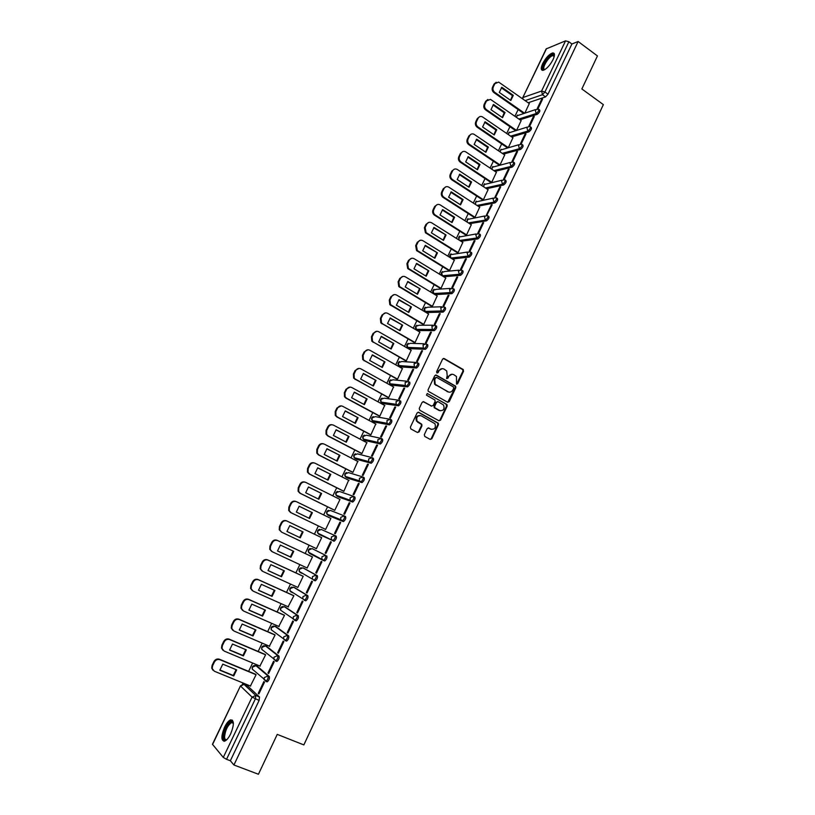 <?xml version="1.0" encoding="UTF-8"?>
<svg xmlns="http://www.w3.org/2000/svg" width="815" height="815" viewBox="0 0 815 815"><rect width="100%" height="100%" fill="white"/><g stroke="black" fill="none" stroke-linecap="round" stroke-linejoin="round"><path stroke-width="1.22" d="M456.543 384.16L457.663 383.743L463.552 371.222L463.063 369.44L444.206 358.559L442.586 359.13L436.606 371.752L436.962 373.005L438.093 372.598L438.867 370.957C440.161 368.777 441.893 368.156 444.053 369.093L446.722 370.947L447.211 375.725L446.549 378.394L447.924 378.191L448.688 376.561C449.972 374.38 451.693 373.759 453.833 374.696L456.461 376.499L456.543 384.16L462.94 371.171L462.767 369.664L443.411 358.437M436.983 373.015L438.867 370.957M446.803 378.608L448.688 376.561M266.485 681.493L267.279 681.819C269.082 680.199 269.745 678.426 269.276 676.501L257.102 666.059M276.132 661.036L276.998 661.403C278.812 659.773 279.484 658.021 278.995 656.126L266.597 646.326M285.056 640.559L286.656 641.089C288.5 639.459 289.162 637.717 288.653 635.853L276.041 626.694M294.653 620.347L296.263 620.898C298.127 619.257 298.789 617.525 298.259 615.702L285.444 607.165M304.189 600.248L305.819 600.808C307.703 599.168 308.365 597.446 307.815 595.653L294.786 587.737M313.673 580.249L315.323 580.83C317.218 579.18 317.891 577.478 317.32 575.706L304.087 568.412M553.059 59.617C555.046 55.094 554.893 52.863 552.621 52.944C549.137 54.218 545.826 57.784 542.668 63.651C540.671 68.185 540.824 70.416 543.116 70.345C546.58 69.081 549.891 65.506 553.059 59.617M230.665 733.867C234.262 724.729 234.231 720.063 230.564 719.869C228.567 720.725 226.58 723.15 224.604 727.123C220.977 736.21 221.008 740.886 224.706 741.141C226.702 740.275 228.689 737.85 230.665 733.867M424.299 434.69L424.798 436.473L430.188 439.387L431.818 438.765L438.45 424.635L438.348 423.219L418.747 412.319L417.107 412.93L410.373 427.152L410.882 428.945L417.453 432.5L419.104 431.879L421.966 425.807L421.467 424.014L417.086 421.192C416.037 417.127 417.433 415.334 421.253 415.813L434.976 423.729C436.086 427.773 434.721 429.587 430.89 429.159L428.792 428.007L427.152 428.629L424.299 434.69M578.13 41.504L597.446 55.94L581.859 88.957L603.365 104.615L303.842 744.91L277.243 734.376L258.426 774.25L233.925 764.99L578.13 41.504L571.906 43.99L568.89 41.748L544.909 92.003L542.495 94.703L525.155 100.622M447.639 402.253L449.248 401.652L455.819 387.675L455.666 386.198L436.361 375.124L434.731 375.705L428.069 389.784L428.181 391.231L447.639 402.253M447.16 406.115L440.558 420.163L438.939 420.774L419.745 410.22L419.246 408.427L422.109 402.355L423.749 401.754L431.553 406.074L433.183 405.473L435.067 401.469L434.945 400.033L426.469 395.163L427.254 393.492L447.038 404.658L447.16 406.115L446.559 406.023L439.957 420.061L440.558 420.163M247.556 685.904L259.506 696.998L255.767 695.47L255.35 698.913L226.539 759.305L223.279 757.43L212.45 744.258L240.466 685.894L212.552 744.523M518.136 109.577L514.917 116.29M509.925 126.692L506.675 133.466M501.673 143.898L498.393 150.734M493.381 161.187L490.07 168.084M485.047 178.556L481.706 185.514M476.663 196.018L473.301 203.047M468.248 213.571L464.845 220.651M459.782 231.205L456.359 238.357M451.276 248.932L447.822 256.144M442.728 266.75L439.244 274.023M434.14 284.659L430.615 291.994M425.512 302.65L421.956 310.057M416.832 320.743L413.246 328.211M408.111 338.918L404.485 346.467M399.34 357.194L395.693 364.804M390.528 375.562L386.85 383.244M381.675 394.022L377.956 401.764M372.771 412.584L369.022 420.397M363.816 431.227L360.036 439.112M354.831 449.982L351.01 457.938M345.784 468.829L341.933 476.856M336.697 487.767L332.815 495.866M327.559 506.808L323.637 514.978M318.38 525.95L314.417 534.202M309.14 545.204L305.167 553.487M299.849 564.581L295.865 572.874M290.497 584.06L286.513 592.373M281.104 603.64L277.11 611.963M271.66 623.322L267.666 631.656M262.175 643.106L258.161 651.46M252.63 663.002L248.616 671.366M243.033 683.001L242.361 684.396M233.925 764.99L230.36 760.752L226.539 759.305M571.906 43.99L547.986 94.204L545.561 96.893L528.161 102.751M546.519 48.605L522.721 97.749L546.162 48.91L565.549 40.852L568.89 41.748M511.677 136.9L528.894 131.857L527.794 131.093L526.867 127.446L529.607 126.386L534.294 116.494L533.295 116.81L533.937 117.248M516.629 130.288L521.142 120.62M521.182 143.98L525.96 133.976L524.972 134.261L525.614 134.699M513.022 137.817L482.246 116.749C480.463 116.087 479.088 116.606 478.099 118.297L476.531 121.527C475.726 123.686 476.204 125.49 477.947 126.957L508.315 147.637L512.93 137.755M512.747 161.665L517.576 151.539L516.608 151.794L517.25 152.232M504.78 155.054L473.963 134.22C472.13 133.456 470.683 133.966 469.644 135.728L468.065 138.978C467.26 141.148 467.739 142.951 469.501 144.398L500.053 164.915L504.679 154.982M504.281 179.412L509.161 169.194L508.193 169.428L508.845 169.856M496.488 172.362L465.65 151.794C463.755 150.928 462.248 151.407 461.147 153.251L459.568 156.511C458.753 158.691 459.242 160.494 461.005 161.941L491.74 182.285L496.396 172.301M495.571 197.261L500.695 186.93L499.748 187.144L500.39 187.572M488.165 189.763L457.286 169.459C455.33 168.481 453.772 168.939 452.61 170.855L451.021 174.135C450.206 176.305 450.685 178.108 452.437 179.545L483.397 199.736L488.063 189.701M486.83 215.18L492.189 204.769L491.251 204.952L491.903 205.38M474.992 217.289L479.689 207.183M477.926 233.192L478.69 233.08L483.641 222.689L482.704 222.852L483.366 223.269M466.557 234.914L471.274 224.767M474.126 240.843L469.155 251.264L470.072 251.142L475.043 240.71L474.126 240.843L474.788 241.26M457.235 252.65L458.081 252.63L462.818 242.422M465.497 258.925L460.506 269.398L461.412 269.307L466.414 258.824L465.497 258.925L466.16 259.333M448.729 270.437L449.554 270.437L454.322 260.179M456.828 277.1L451.805 287.624L452.702 287.563L457.724 277.019L456.828 277.1L457.5 277.507M440.171 288.306L440.997 288.337L445.774 278.017M448.118 295.366L443.065 305.951L443.951 305.92L449.004 295.315L448.118 295.366L448.79 295.774M431.573 306.267L432.388 306.318L437.186 295.947M439.356 313.724L434.273 324.37L435.149 324.36L440.232 313.714L439.356 313.724L440.029 314.132M422.934 324.319L423.729 324.401L428.547 313.969M430.544 332.184L425.44 342.881L426.306 342.901L431.41 332.194L430.544 332.184L431.227 332.581M414.254 342.463L415.039 342.575L419.878 332.072M421.691 350.745L416.567 361.493L417.412 361.544L422.547 350.776L421.691 350.745L422.384 351.133M405.524 360.699L406.298 360.831L411.147 350.277M412.798 369.389L407.643 380.197L408.478 380.279L413.643 369.46L412.798 369.389L413.49 369.786M396.752 379.026L397.516 379.189L402.376 368.574M403.853 388.144L398.667 399.004L399.493 399.116L404.688 388.235L403.853 388.144L404.546 388.521M387.93 397.455L388.684 397.639L393.564 386.962M394.857 406.991L389.652 417.901L390.466 418.044L395.683 407.113L394.857 406.991L395.56 407.368M379.067 415.976L379.81 416.18L384.69 405.432M385.821 425.929L380.585 436.901L381.389 437.074L386.636 426.082L385.821 425.929L386.524 426.306M370.153 434.589L370.886 434.823L375.776 424.004M376.734 444.98L371.477 456.013L372.261 456.206L377.539 445.163L376.734 444.98L377.447 445.347M361.198 453.293L361.921 453.558L366.791 442.667M367.606 464.122L362.308 475.216L363.093 475.44L368.39 464.336L367.606 464.122L368.319 464.489M352.192 472.099L352.915 472.394L357.754 461.422M358.427 483.366L353.099 494.511L353.873 494.776L359.191 483.611L358.427 483.366L359.14 483.733M343.146 491.007L343.849 491.323L348.637 480.249M349.187 502.712L343.849 513.929L344.602 514.224L349.951 502.987L349.187 502.712L349.91 503.079M334.048 510.007L334.741 510.363L340.008 499.371L339.386 499.147M339.916 522.17L334.537 533.438L335.281 533.764L340.66 522.476L339.916 522.17L340.639 522.517M324.91 529.108L325.593 529.485L330.88 518.442L296.446 501.694C294.246 500.899 292.493 501.571 291.189 503.731L289.437 507.338L289.254 510.689L291.098 512.737L325.613 529.424L290.517 512.482L288.683 510.435L288.867 507.083L290.609 503.487C291.913 501.337 293.665 500.655 295.865 501.459L295.998 501.51M331.318 542.057L330.584 541.72L331.318 542.067L325.908 553.405L325.175 553.049L325.908 553.405M315.711 548.322L316.393 548.709L321.701 537.615L320.998 537.289L321.701 537.625M315.69 548.373L316.383 548.719M315.772 572.772L316.485 573.159L321.925 561.749L321.202 561.382L315.772 572.772L316.505 573.108M306.46 567.658L307.133 568.045L312.481 556.889L311.758 556.594M306.45 567.678L272.21 551.724L270.274 549.504L270.529 546.325L272.302 542.688C273.616 540.498 275.389 539.795 277.62 540.559L312.451 556.94M306.308 592.597L307.011 593.014L312.481 581.553L311.778 581.146L306.308 592.597L307.051 592.933M297.271 587.146L297.832 587.483L303.211 576.256L302.497 575.94M296.803 612.523L297.495 612.982L302.986 601.45L302.294 601.012L296.803 612.523L297.546 612.86M288.092 606.757L293.889 595.734L293.186 595.388M287.247 632.572L287.919 633.061L293.451 621.468L292.768 620.989L287.247 632.572L287.99 632.898M278.781 626.429L284.517 615.315L283.824 614.938M277.63 652.713L278.292 653.243L283.854 641.588L283.182 641.079L277.63 652.713L278.384 653.039M269.388 646.203L275.103 634.997L274.421 634.59M267.962 672.976L268.614 673.536L274.207 661.811L273.545 661.271L267.962 672.976L268.726 673.292M259.924 666.059L265.629 654.781L264.967 654.343M258.253 693.341L258.885 693.932L264.498 682.155L263.856 681.574L258.253 693.341L259.017 693.657M250.409 686.026L256.114 674.677L255.452 674.209M312.114 548.607L325.511 555.27C326.092 557.002 325.419 558.703 323.504 560.363L321.864 559.009L321.986 556.716L325.511 555.27L312.114 548.607L308.671 550.003L308.559 552.234L309.751 553.538L309.435 552.682M333.773 541.191L331.328 539.306L331.42 536.953L334.924 535.536L336.188 536.148C336.789 537.849 336.116 539.53 334.17 541.201L318.94 534.365L318.614 533.499M344.348 515.936L345.54 516.527C346.161 518.197 345.489 519.868 343.522 521.549L329.301 515.895L327.742 514.428M353.69 496.427L354.841 497.007C355.483 498.648 354.81 500.308 352.824 501.999L338.388 496.926L336.819 495.459M362.991 477.03L364.091 477.59C364.753 479.2 364.081 480.85 362.064 482.551L347.424 478.059L345.855 476.592M372.241 457.724L373.301 458.274C373.983 459.864 373.301 461.504 371.263 463.205L356.41 459.283L354.841 457.836M381.44 438.531L382.459 439.071C383.152 440.62 382.469 442.25 380.422 443.971L365.354 440.609L363.775 439.173M390.589 419.43L391.567 419.959C392.28 421.477 391.597 423.107 389.519 424.829L374.248 422.027L372.669 420.622M400.623 400.949C401.357 402.447 400.674 404.057 398.576 405.788L383.101 403.547L381.522 402.172M409.639 382.041C410.393 383.508 409.701 385.108 407.571 386.86L391.913 385.159L390.324 383.824M418.604 363.225C419.368 364.672 418.676 366.261 416.536 368.023L400.674 366.862L399.085 365.568M427.529 344.521C428.313 345.927 427.61 347.516 425.44 349.289L409.395 348.657L407.795 347.414M436.402 325.908C437.197 327.284 436.504 328.863 434.303 330.646L418.064 330.544L416.475 329.362M445.224 307.387C446.039 308.742 445.336 310.311 443.126 312.104L426.703 312.522L425.104 311.401M454.006 288.958C454.841 290.293 454.138 291.852 451.887 293.655L435.291 294.592L433.702 293.543L433.173 290.364L436.341 289.325L450.318 288.418M462.747 270.631C463.592 271.935 462.879 273.494 460.618 275.307L443.829 276.754L442.565 276.051M471.437 252.405C472.303 253.679 471.59 255.227 469.297 257.051L452.406 258.987M480.086 234.262C480.962 235.504 480.249 237.053 477.926 238.897L461.035 241.301M488.684 216.22C489.581 217.432 488.857 218.97 486.524 220.824L469.603 223.697M497.242 198.259C498.148 199.451 497.425 200.979 495.062 202.854L478.12 206.175M505.219 180.023L505.779 180.39C506.675 181.572 505.942 183.1 503.578 184.974L486.586 188.734M513.705 162.236L514.275 162.613C515.162 163.774 514.418 165.292 512.064 167.177L495 171.364M522.16 144.54L522.721 144.927C523.597 146.068 522.853 147.576 520.5 149.471L503.364 154.086M538.929 109.414L539.499 109.821C540.345 110.921 539.591 112.419 537.248 114.324L519.939 119.785M537.941 108.853L542.586 99.104L541.578 99.44L542.209 99.888M524.891 113.03L529.302 103.556M541.578 99.44L537.177 108.67M292.208 592.159L292.493 592.75M301.458 572.67L301.764 573.383M323.086 560.353L324.767 560.965C326.693 559.304 327.365 557.613 326.774 555.871M310.678 553.314L310.994 554.118M528.894 131.857C531.248 129.952 531.991 128.444 531.136 127.334L530.565 126.936M230.36 760.752L259.109 700.442L259.506 696.998M533.295 116.81L528.823 126.193M524.972 134.261L520.418 143.797M516.608 151.794L511.983 161.492M508.193 169.428L503.497 179.28M499.748 187.144L494.97 197.159M491.251 204.952L486.392 215.129M482.704 222.852L477.773 233.182M330.584 541.72L325.175 553.049M452.091 374.238L448.087 376.51M442.27 368.635L438.276 370.917M447.73 402.304L455.208 387.614L455.065 386.137L435.618 374.992M453.741 388.144L453.405 386.901L436.738 377.447L435.607 377.865L434.782 379.586L435.2 384.272L447.792 391.76C449.941 392.677 451.653 392.046 452.936 389.865L453.741 388.144M436.127 377.386L435.607 377.865M448.8 392.137L434.609 384.211L434.191 379.535L435.016 377.803M438.99 420.805L439.957 420.061M431.644 406.125L423.066 401.622M427.254 393.492L446.661 404.332M439.591 410.536C443.462 410.964 444.796 409.13 443.584 405.055L438.175 401.703L436.555 402.304L434.67 406.298L434.772 407.734L440.273 410.811M437.482 401.571L436.555 402.304M438.99 410.444L434.181 407.643L434.079 406.216L435.964 402.223M446.559 406.023L446.07 404.25M431.471 429.393L428.16 427.885M420.01 415.456C416.547 415.65 415.375 417.524 416.506 421.09L418.217 422.252M417.494 432.521L418.523 431.767L421.386 425.705L421.304 424.299L417.637 422.15M430.208 439.397L431.227 438.643L437.859 424.534L437.757 423.117L418.095 412.186M513.297 95.335L501.806 87.246L499.3 92.431L510.811 100.5L513.297 95.335L512.472 95.63L501.286 87.755M529.393 103.617L498.668 82.081L494.878 83.701L493.32 86.899C492.535 89.039 492.994 90.842 494.725 92.319L524.483 113.163M510.506 100.286L512.472 95.63M523.648 113.428L493.921 92.615C492.199 91.148 491.73 89.334 492.525 87.205L494.073 84.006L496.182 82.264M505.035 112.49L493.483 104.463L490.966 109.668L502.539 117.676L505.035 112.49L504.22 112.765L492.973 104.952M521.223 120.671L490.477 99.369L486.504 100.958L484.945 104.167C484.151 106.317 484.619 108.13 486.361 109.597L516.415 130.349M502.223 117.462L504.22 112.765M515.589 130.604L485.567 109.872C483.825 108.405 483.356 106.602 484.151 104.452L485.709 101.243L487.89 99.471M496.732 129.728L485.108 121.771L482.582 126.997L494.226 134.944L496.732 129.728L495.928 129.982L484.63 122.24M493.9 134.72L495.928 129.982M507.501 147.861L477.162 127.211C475.42 125.755 474.941 123.951 475.746 121.792L477.305 118.562L479.566 116.759M544.705 69.703L543.31 69.448C540.376 66.962 551.368 51.916 553.915 54.951L554.332 56.021M554.282 56.286L552.916 55.593C549.218 55.94 541.883 67.431 544.186 69.265L544.929 69.57M554.22 53.596L553.365 53.566C548.903 53.984 539.978 67.696 542.413 70.365M226.713 739.755C224.787 740.794 223.748 739.888 223.605 737.045C223.279 730.821 229.84 719.564 232.52 721.744L233.385 723.119M231.542 722.589L233.385 723.312L231.542 722.589C227.64 725.37 225.317 730.118 224.573 736.821C224.665 739.103 225.419 740.04 226.835 739.633M232.448 720.185L231.501 720.317C226.682 723.761 223.799 729.649 222.862 737.952L223.972 741.293M488.389 147.057L476.704 139.161L474.157 144.418L485.872 152.293L488.389 147.057L487.594 147.291L476.235 139.609M485.536 152.069L487.594 147.291M499.259 165.129L468.717 144.632C466.964 143.185 466.486 141.382 467.29 139.222L468.87 135.973L471.202 134.139M480.004 164.467L468.248 156.633L465.691 161.92L477.478 169.734L480.004 164.467L479.22 164.681L467.8 157.071M477.132 169.5L479.22 164.681M490.956 182.479L460.241 162.144C458.468 160.708 457.989 158.905 458.794 156.735L460.383 153.475L462.798 151.61M471.579 181.969L459.752 174.196L457.184 179.514L469.032 187.256L471.579 181.969L470.805 182.153L459.324 174.614M468.686 187.022L470.805 182.153M482.623 199.909L451.683 179.728C449.921 178.291 449.452 176.498 450.257 174.339L451.846 171.058L454.363 169.163M463.114 199.553L451.215 191.851L448.627 197.189L460.557 204.871L463.114 199.553L462.349 199.716L450.797 192.248M479.791 207.255L448.79 187.155C446.803 186.146 445.224 186.604 444.032 188.55L442.423 191.851C441.628 193.939 442.056 195.702 443.717 197.149L475.002 217.269M460.19 204.636L462.349 199.716M474.238 217.422L442.963 197.322C441.312 195.875 440.884 194.113 441.679 192.024L443.279 188.734L445.887 186.808M454.607 217.228L442.627 209.598L440.039 214.966L452.03 222.577L454.607 217.228L453.843 217.371L442.239 209.975M471.386 224.828L440.192 204.911C438.195 203.903 436.606 204.382 435.404 206.338L433.794 209.659C433.01 211.666 433.397 213.387 434.945 214.844L466.567 234.893M451.663 222.342L453.843 217.371M465.813 235.026L434.201 214.987C432.653 213.54 432.276 211.808 433.05 209.801L434.66 206.49L437.37 204.534M446.049 234.995L434.008 227.436L431.4 232.825L443.472 240.364L446.049 234.995L433.631 227.793M462.93 242.493L431.553 222.75C429.546 221.762 427.936 222.251 426.734 224.217L425.114 227.548L426.133 232.632L458.091 252.609M443.085 240.13L445.306 235.117M457.358 252.721L425.41 232.744L424.391 227.68L426.001 224.349L428.822 222.363M437.461 252.854L425.338 245.356L422.71 250.775L434.853 258.253L437.461 252.854L424.982 245.692M454.434 260.25L422.863 240.68C420.846 239.702 419.236 240.201 418.024 242.187L416.394 245.529L417.29 250.49L449.564 270.417M434.466 258.009L436.718 252.945M448.851 270.509L416.567 250.592L415.67 245.641L417.3 242.289L420.234 240.282M428.812 270.804L416.618 263.377L413.989 268.818L426.204 276.224L428.812 270.804L416.292 263.693M445.897 278.088L414.132 258.712C412.105 257.744 410.475 258.253 409.262 260.24L407.632 263.612L408.407 268.451L441.007 288.306M425.797 275.979L428.089 270.875M448.128 293.115L447.517 292.748M440.304 288.378L407.694 268.532L406.919 263.693L408.549 260.331L411.616 258.294M420.132 288.836L407.867 281.481L405.218 286.951L417.504 294.286L420.132 288.836L407.551 281.776M437.319 296.018L405.361 276.825C403.313 275.867 401.683 276.397 400.46 278.394L398.82 281.786L399.482 286.503L432.398 306.297M417.086 294.042L419.409 288.887M440.314 311.462L439.56 311.024M431.706 306.348L398.78 286.554L398.117 281.837L399.757 278.455L402.946 276.397M411.402 306.97L399.055 299.686L396.396 305.187L408.763 312.451L411.402 306.97L398.769 299.961M428.69 314.04L396.538 295.03C394.48 294.093 392.84 294.623 391.608 296.64L389.957 300.042L390.517 304.637L423.749 324.37M408.335 312.196L410.689 306.99M432.592 329.973L431.695 329.454M423.077 324.401L389.825 304.667L389.264 300.083L390.915 296.68L394.256 294.592M402.63 325.185L390.212 317.972L387.532 323.504L399.982 330.696L402.63 325.185L389.947 318.237M420.02 332.163L387.675 313.337C385.607 312.41 383.957 312.96 382.714 314.987L381.063 318.4L381.512 322.872L382.602 323.82L415.059 342.534M399.533 330.442L401.927 325.185M414.407 342.555L380.829 322.883L380.381 318.41L382.031 314.998L385.515 312.889M393.818 343.502L381.318 336.361L378.629 341.923L391.149 349.044L393.818 343.502L381.074 336.605M411.31 350.369L378.761 331.736C376.683 330.819 375.022 331.379 373.779 333.416L372.109 336.86L372.475 341.21L373.657 342.269L406.318 360.801M390.691 348.779L393.115 343.482M405.687 360.79L371.803 341.19L371.436 336.839L373.107 333.406L376.744 331.287M384.955 361.911L372.373 354.851L369.674 360.434L382.276 367.473L384.955 361.911L372.149 355.065M402.549 368.665L369.806 350.226C367.718 349.319 366.037 349.9 364.794 351.948L363.113 355.401L363.388 359.629L364.672 360.821L397.537 379.148M381.807 367.219L384.262 361.87M396.925 379.128L362.736 359.588L362.451 355.371L364.132 351.917L367.932 349.778M376.041 380.422L363.388 373.433L360.678 379.046L373.352 386.015L376.041 380.422L363.195 373.616M393.747 387.064L360.801 368.818C358.692 367.922 357.011 368.512 355.758 370.581L354.077 374.054L354.27 378.16L355.646 379.464L388.704 397.598M372.873 385.75L375.369 380.35M388.123 397.567L353.618 378.089L353.425 373.983L355.106 370.519L359.079 368.38M367.086 399.014L354.352 392.107L351.622 397.751L364.376 404.637L367.086 399.014L354.179 392.27M384.904 405.554L351.754 387.502C349.635 386.626 347.944 387.227 346.681 389.305L344.99 392.789L345.112 396.783L346.569 398.209L379.831 416.139M363.887 404.372L366.424 398.922M379.291 416.088L345.927 398.107L344.47 396.691L344.348 392.708L346.039 389.213L350.185 387.074M358.08 417.718L345.275 410.882L342.534 416.557L355.36 423.362L358.08 417.718L345.122 411.025M376.01 424.136L342.657 406.288C340.527 405.422 338.816 406.033 337.553 408.121L335.851 411.636L335.912 415.507L337.441 417.046L370.917 434.782M354.861 423.097L357.428 417.596M370.407 434.721L336.809 416.923L335.281 415.395L335.22 411.524L336.921 408.009L341.251 405.88M349.034 436.514L336.147 429.75L333.386 435.454L346.304 442.188L349.034 436.514L336.014 429.872M367.066 442.81L333.508 425.165C331.369 424.32 329.657 424.941 328.374 427.04L326.662 430.575L326.662 434.334L328.272 435.984L361.952 453.517M345.784 441.924L348.392 436.361M361.503 453.456L327.65 435.842L326.051 434.191L326.041 430.432L327.752 426.907C328.822 425.053 330.33 424.35 332.276 424.788M339.937 455.402L326.978 448.719L324.197 454.454L337.186 461.117L339.937 455.402L326.866 448.821M358.08 461.585L324.319 444.144C322.159 443.309 320.438 443.951 319.154 446.06L317.432 449.615L317.381 453.272L319.052 455.025L352.936 472.343M336.656 460.842L339.305 455.228M352.569 472.293L318.441 454.852L316.77 453.099L316.821 449.442L318.543 445.907C319.663 443.971 321.242 443.268 323.26 443.798M330.798 474.391L317.748 467.79L314.957 473.556L328.038 480.137L330.798 474.391L317.667 467.871M349.054 480.463L315.079 463.226C312.899 462.4 311.167 463.052 309.883 465.182L308.152 468.747L308.05 472.303L309.781 474.157L343.879 491.272M327.487 479.862L330.177 474.198M343.645 491.251L309.18 473.963L307.449 472.109L307.55 468.554L309.282 464.998C310.464 462.991 312.104 462.299 314.193 462.92M321.609 493.483L308.478 486.963L305.676 492.759L318.828 499.249L321.609 493.483L308.427 487.013M339.967 499.432L305.788 482.409C303.598 481.594 301.856 482.266 300.562 484.405L298.82 487.991L298.677 491.445L300.46 493.401L334.771 510.302M318.268 498.974L320.998 493.258M334.751 510.353L299.879 493.177L298.086 491.221L298.229 487.767L299.971 484.192C301.224 482.093 302.936 481.421 305.085 482.144M312.369 512.676L299.156 506.227L296.334 512.054L309.578 518.472L312.369 512.676L299.125 506.258M308.997 518.197L311.768 512.421M303.078 531.961L289.783 525.604L286.951 531.462L300.277 537.798L303.078 531.961L289.783 525.604M321.67 537.676L287.053 521.08C284.843 520.296 283.08 520.989 281.766 523.159L280.014 526.775L279.789 530.045L281.674 532.185L316.414 548.658M302.487 531.686L299.686 537.513L286.951 531.451M281.674 532.185L279.229 529.76L279.443 526.5L281.206 522.884C282.51 520.724 284.272 520.031 286.483 520.816L287.053 521.08M299.686 537.513L300.277 537.798M293.746 551.358L280.37 545.082L277.518 550.971L290.924 557.216L293.746 551.358M293.156 551.083L290.344 556.91L277.518 550.93M271.66 551.419L269.724 549.198L269.979 546.03L271.741 542.393C273.066 540.213 274.828 539.499 277.059 540.274L277.62 540.559M312.461 556.92L277.059 540.274M290.344 556.91L290.924 557.216M284.353 570.857L270.896 564.663L268.033 570.582L281.521 576.745L284.353 570.857M303.18 576.317L268.125 560.16C265.884 559.396 264.101 560.119 262.776 562.319L261.004 565.977L260.719 569.074L262.695 571.376L297.872 587.411M283.783 570.592L280.951 576.409L268.043 570.5M262.043 570.989L260.179 568.738L260.464 565.651L262.236 561.993C263.561 559.803 265.344 559.08 267.575 559.834L268.125 560.16M303.2 576.266L267.575 559.834M280.951 576.409L281.521 576.745M274.92 590.447L261.37 584.345L258.498 590.294L272.067 596.376L274.92 590.447M293.858 595.796L258.589 579.852C256.338 579.108 254.535 579.842 253.21 582.053L251.417 585.741L251.112 588.746L253.129 591.13L288.52 606.951M274.349 590.192L271.517 596.01L258.508 590.182M252.314 590.63L250.582 588.389L250.888 585.384L252.67 581.706C254.005 579.496 255.798 578.762 258.049 579.506L258.589 579.852M293.695 595.612L258.049 579.506M271.517 596.01L272.067 596.376M265.435 610.15L251.804 604.139L248.911 610.119L262.562 616.109L265.435 610.15M284.496 615.366L249.003 599.657C246.731 598.923 244.928 599.677 243.583 601.898L241.79 605.596L241.454 608.53L243.502 610.995L279.127 626.582M264.875 609.905L262.022 615.712L248.921 609.966M242.544 610.374L240.934 608.143L241.271 605.219L243.064 601.521C244.398 599.3 246.201 598.556 248.473 599.28L249.003 599.657M295.407 620.062L293.227 619.094M284.221 615.101L248.473 599.28M262.022 615.712L262.562 616.109M255.9 629.964L242.177 624.035L239.274 630.046L253.017 635.955L255.9 629.964M275.073 635.048L239.355 619.563C237.073 618.85 235.26 619.614 233.905 621.845L232.102 625.574L231.745 628.426L233.834 630.963L269.673 646.326M255.35 629.72L252.487 635.527L239.284 629.863M232.733 630.219L231.246 628.008L231.592 625.156L233.396 621.448C234.751 619.206 236.564 618.442 238.846 619.155L239.355 619.563M274.737 634.722L238.846 619.155M252.487 635.527L253.017 635.955M246.313 649.881L232.499 644.033L229.575 650.085L243.41 655.902L246.313 649.881M265.609 654.832L229.667 639.571C227.365 638.879 225.541 639.653 224.176 641.904L222.363 645.653L221.996 648.434L224.105 651.042L260.179 666.171M245.763 649.647L242.89 655.443L229.606 649.861M222.872 650.166L221.497 647.996L221.874 645.205L223.687 641.476C225.042 639.225 226.865 638.451 229.158 639.143L229.667 639.571M265.232 654.465L229.158 639.143M242.89 655.443L243.41 655.902M236.666 669.899L222.78 664.144L219.836 670.225L233.752 675.951L236.666 669.899M256.083 674.728L219.918 659.702C217.605 659.019 215.761 659.814 214.396 662.075L212.572 665.835L212.185 668.555L214.335 671.224L250.633 686.118M236.136 669.675L233.253 675.472L219.867 669.961M212.97 670.225L211.706 668.086L212.094 665.366L213.917 661.607C215.282 659.345 217.116 658.561 219.429 659.233L219.918 659.702M255.696 674.311L219.429 659.233M457.062 383.682L457.663 383.743M437.502 372.547L438.093 372.598M447.323 378.14L447.924 378.191M255.767 665.519L267.962 675.951C268.43 677.876 267.758 679.649 265.955 681.269L264.08 679.557L264.305 677.581L267.962 675.951L269.276 676.501M257.336 666.161L256.042 665.621L252.487 667.179L252.263 669.105L253.373 670.083M265.282 645.775L277.681 655.566C278.17 657.461 277.497 659.223 275.684 660.843L273.83 659.182L274.054 657.155L277.681 655.566L278.995 656.126M266.79 646.407L265.517 645.857L261.972 647.395L261.768 649.361L262.838 650.238M274.737 626.134L287.349 635.293C287.858 637.147 287.186 638.899 285.352 640.529L283.538 638.929L283.742 636.851L287.349 635.293L288.653 635.853M276.204 626.766L274.93 626.205L271.415 627.713L271.222 629.73L272.251 630.504M284.15 606.594L296.966 615.121C297.495 616.955 296.823 618.687 294.969 620.327L293.196 618.779L293.38 616.66L296.966 615.121L298.259 615.702M285.566 607.216L284.303 606.655L280.798 608.133L280.625 610.201L281.623 610.873M293.512 587.157L306.532 595.062C307.082 596.865 306.409 598.587 304.525 600.227L302.803 598.75L302.966 596.57L306.532 595.062L307.815 595.653M294.867 587.778L293.614 587.207L290.14 588.654L289.977 590.773L291.23 592.179L290.945 591.364M302.834 567.831L316.047 575.115C316.607 576.877 315.945 578.589 314.04 580.239L312.359 578.823L312.502 576.592L316.047 575.115L317.32 575.706M304.138 568.432L302.885 567.861L299.431 569.278L299.288 571.447L300.511 572.813L300.215 571.967M247.821 686.016L244.174 684.519L255.767 695.47L252.079 697.12L240.588 686.108L243.848 684.417M223.279 757.43L252.079 697.12L259.109 700.442M545.561 96.893L542.495 94.703L541.578 91.046L565.549 40.852M522.812 98.972L523.057 97.484L541.578 91.046L544.909 92.003L547.986 94.204M266.78 681.748L265.721 681.309M276.509 661.342L275.419 660.873M322.954 560.282L309.751 553.538M334.924 535.536C335.525 537.238 334.853 538.929 332.907 540.59L318.94 534.365L317.779 533.112L317.87 530.83L321.283 529.465L334.792 535.475M343.146 521.539L328.078 515.294L326.947 514.102L327.009 511.759L330.411 510.414L343.93 515.763M352.457 501.999L337.166 496.315L336.075 495.184L336.116 492.78L339.488 491.465L353.027 496.182M361.728 482.562L346.212 477.437L345.163 476.378L345.163 473.912L348.525 472.619L362.074 476.714M370.947 463.215L355.208 458.662L354.199 457.663L354.168 455.127L357.51 453.863L371.07 457.378M380.116 443.981L364.162 439.978L363.195 439.041L363.123 436.443L366.444 435.21L380.014 438.154M389.234 424.849L373.066 421.396L372.149 420.53L372.037 417.861L375.338 416.638L388.928 419.053M398.311 405.809L381.919 402.905L381.063 402.101L380.911 399.36L384.191 398.178L397.802 400.063M407.337 386.88L390.742 384.507L389.937 383.773L389.733 380.962L392.993 379.8L406.644 381.186M416.312 368.044L415.12 367.371L399.513 366.2L398.769 365.548L398.504 362.665L401.754 361.524L415.446 362.42M425.247 349.309L424.055 348.626L408.234 347.985L407.561 347.404L407.235 344.45L410.465 343.339L424.207 343.767M434.13 330.666L432.948 329.973L416.302 329.362L415.925 326.326L419.134 325.236L432.948 325.216M442.963 312.125L441.791 311.422L425.012 311.401L424.574 308.304L427.763 307.235L441.649 306.766M451.765 293.675L450.593 292.972L433.682 293.543L450.125 292.595L449.605 289.325L452.845 288.255C453.67 289.58 452.967 291.149 450.726 292.952L451.887 293.655M460.506 275.327L459.354 274.614L442.311 275.765L441.73 272.516L444.888 271.497L458.957 270.173M469.216 257.071L468.065 256.348L451.286 258.294M450.827 258.009L450.247 254.759L467.555 252.018M477.865 238.907L476.724 238.184L459.915 240.598M459.018 240.038L458.723 237.094L476.123 233.956M468.35 222.892L485.383 220.091L484.385 216.454L487.553 215.486C488.44 216.698 487.716 218.237 485.383 220.091L486.524 220.824L485.343 220.101L468.493 222.984M467.29 222.22L467.148 219.51L484.66 215.995M476.969 205.421L493.941 202.12L492.963 198.473L496.111 197.525C497.028 198.707 496.294 200.246 493.941 202.12L495.062 202.854L493.921 202.12L477.02 205.451M475.563 204.514L475.542 202.018L493.167 198.126M503.578 184.974L502.458 184.221L485.485 188M512.064 167.177L510.944 166.423L493.9 170.641M520.5 149.471L519.389 148.707L502.274 153.352M529.607 126.386L530.035 126.559C530.891 127.68 530.137 129.188 527.794 131.093L510.598 136.156M537.248 114.324L536.158 113.56L518.87 119.031M538.409 109.047C539.245 110.147 538.501 111.645 536.158 113.56L535.231 109.913L538.409 109.047M516.629 117.482L516.863 115.842L535.384 109.638M521.62 144.174C522.486 145.304 521.743 146.822 519.389 148.707L518.452 145.07L521.62 144.174M513.155 161.859C514.041 163.02 513.307 164.538 510.944 166.423L510.007 162.776L513.155 161.859M504.658 179.646C505.555 180.818 504.821 182.346 502.458 184.221L501.51 180.584L504.658 179.646M478.945 233.538C479.821 234.781 479.098 236.319 476.785 238.174L475.756 234.537L478.945 233.538M470.286 251.682C471.152 252.956 470.438 254.504 468.146 256.338L467.087 252.701L470.286 251.682M461.585 269.918C462.431 271.222 461.728 272.781 459.456 274.594L458.366 270.967L461.585 269.918M444.053 306.685C444.868 308.039 444.165 309.608 441.954 311.401L441.241 310.973L440.793 307.785L444.053 306.685M435.22 325.216C436.015 326.591 435.322 328.17 433.122 329.953L432.327 329.454L431.94 326.336L435.22 325.216M426.347 343.828C427.121 345.244 426.428 346.833 424.258 348.596L423.362 348.025L423.046 344.979L426.347 343.828M417.412 362.553C418.177 363.989 417.484 365.589 415.334 367.341L414.356 366.699L414.091 363.724L417.412 362.553M408.437 381.369C409.191 382.836 408.498 384.446 406.369 386.188L405.31 385.464L405.106 382.571L408.437 381.369M399.421 400.287C400.145 401.785 399.462 403.394 397.363 405.126L396.222 404.332L396.059 401.51L399.421 400.287M390.354 419.297C391.057 420.825 390.375 422.445 388.307 424.177L387.084 423.301L386.972 420.55L390.354 419.297M381.237 438.419C381.929 439.968 381.247 441.608 379.189 443.319L377.905 442.372L377.834 439.703L381.237 438.419M372.068 457.633C372.75 459.222 372.068 460.862 370.03 462.563L368.686 461.555L368.655 458.947L372.068 457.633M362.858 476.958C363.51 478.568 362.838 480.218 360.831 481.92L359.415 480.83L359.415 478.293L362.858 476.958M353.598 496.376C354.23 498.016 353.557 499.687 351.571 501.368L350.093 500.216L350.134 497.741L353.598 496.376M344.287 515.905C344.908 517.576 344.225 519.257 342.269 520.928L340.731 519.705L340.802 517.291L344.287 515.905M508.479 134.699L508.682 132.906L527.02 127.16M500.288 152.008L500.451 150.052L518.615 144.785M492.066 169.418L492.189 167.289L510.17 162.48M483.825 186.92L483.886 184.608L501.673 180.278M443.605 358.529L444.206 358.559M462.451 369.399L463.063 369.44M462.94 371.171L463.552 371.222M435.77 375.073L436.361 375.124M454.719 385.841L455.33 385.903M455.208 387.614L455.819 387.675M448.647 401.581L449.248 401.652M434.191 379.535L434.782 379.586M435.791 385.261L436.382 385.322M447.19 391.689L447.792 391.76M423.168 401.673L423.749 401.754M430.962 405.992L431.553 406.074M434.079 406.216L434.67 406.298M434.578 407.999L435.169 408.081M428.201 427.906L428.792 428.007M430.31 429.047L430.89 429.159M420.886 423.912L421.467 424.014M421.386 425.705L421.966 425.807M418.523 431.767L419.104 431.879M418.177 412.227L418.747 412.319M437.36 422.761L437.95 422.863M437.859 424.534L438.45 424.635M431.227 438.643L431.818 438.765M493.921 92.615L494.725 92.319M492.525 87.205L493.32 86.899M494.073 84.006L494.878 83.701M485.567 109.872L486.361 109.597M484.151 104.452L484.945 104.167M485.709 101.243L486.504 100.958M477.162 127.211L477.947 126.957M475.746 121.792L476.531 121.527M477.305 118.562L478.099 118.297M468.717 144.632L469.501 144.398M467.29 139.222L468.065 138.978M468.87 135.973L469.644 135.728M460.241 162.144L461.005 161.941M458.794 156.735L459.568 156.511M460.383 153.475L461.147 153.251M451.714 179.748L452.468 179.565M450.257 174.339L451.021 174.135M451.846 171.058L452.61 170.855M443.136 197.444L443.89 197.271M441.679 192.024L442.423 191.851M443.279 188.734L444.032 188.55M434.527 215.221L435.271 215.079M433.05 209.801L433.794 209.659M434.66 206.49L435.404 206.338M425.868 233.09L426.602 232.968M424.391 227.68L425.114 227.548M426.001 224.349L426.734 224.217M417.168 251.051L417.891 250.959M415.67 245.641L416.394 245.529M417.3 242.289L418.024 242.187M408.417 269.103L409.13 269.031M406.919 263.693L407.632 263.612M408.549 260.331L409.262 260.24M399.635 287.257L400.338 287.206M398.117 281.837L398.82 281.786M399.757 278.455L400.46 278.394M390.793 305.493L391.485 305.462M389.264 300.083L389.957 300.042M390.915 296.68L391.608 296.64M381.909 323.83L382.602 323.82M380.381 318.41L381.063 318.4M382.031 314.998L382.714 314.987M372.985 342.249L373.657 342.269M371.436 336.839L372.109 336.86M373.107 333.406L373.779 333.416M364.01 360.78L364.672 360.821M362.451 355.371L363.113 355.401M364.132 351.917L364.794 351.948M354.994 379.393L355.646 379.464M353.425 373.983L354.077 374.054M355.106 370.519L355.758 370.581M345.927 398.107L346.569 398.209M344.348 392.708L344.99 392.789M346.039 389.213L346.681 389.305M336.809 416.923L337.441 417.046M335.22 411.524L335.851 411.636M336.921 408.009L337.553 408.121M327.65 435.842L328.272 435.984M326.041 430.432L326.662 430.575M327.752 426.907L328.374 427.04M318.441 454.852L319.052 455.025M316.821 449.442L317.432 449.615M318.543 445.907L319.154 446.06M309.18 473.963L309.781 474.157M307.55 468.554L308.152 468.747M309.282 464.998L309.883 465.182M299.879 493.177L300.46 493.401M298.229 487.767L298.82 487.991M299.971 484.192L300.562 484.405M290.517 512.482L291.098 512.737M288.867 507.083L289.437 507.338M290.609 503.487L291.189 503.731M279.443 526.5L280.014 526.775M281.206 522.884L281.766 523.159M269.979 546.03L270.529 546.325M271.741 542.393L272.302 542.688M260.464 565.651L261.004 565.977M262.236 561.993L262.776 562.319M250.888 585.384L251.417 585.741M252.67 581.706L253.21 582.053M241.271 605.219L241.79 605.596M243.064 601.521L243.583 601.898M231.592 625.156L232.102 625.574M233.396 621.448L233.905 621.845M553.456 53.556L552.621 52.944M517.464 115.068L516.292 117.238M477.926 238.897L476.5 238.021L459.67 240.445M469.297 257.051L467.749 256.114L450.929 258.07M460.618 275.307L458.957 274.309L442.311 275.765C440.803 274.197 440.895 272.791 442.576 271.527M443.126 312.104L441.241 310.973L425.012 311.401C423.647 309.802 423.81 308.416 425.491 307.255M434.303 330.646L432.327 329.454L416.302 329.362C415.008 327.732 415.202 326.367 416.893 325.256M425.44 349.289L423.362 348.025L407.561 347.404C406.328 345.764 406.553 344.409 408.244 343.339M416.536 368.023L414.356 366.699L398.769 365.548C397.598 363.887 397.863 362.543 399.564 361.524M407.571 386.86L405.31 385.464L389.937 383.773C388.826 382.103 389.132 380.768 390.833 379.79M398.576 405.788L396.222 404.332L381.063 402.101C380.014 400.41 380.35 399.095 382.062 398.158M389.519 424.829L387.084 423.301L372.149 420.53C371.161 418.818 371.528 417.504 373.26 416.608M380.422 443.971L377.905 442.372L363.195 439.041C362.257 437.319 362.665 436.015 364.407 435.159M371.263 463.205L368.686 461.555L354.199 457.663C353.313 455.911 353.751 454.627 355.513 453.812M362.064 482.551L359.415 480.83L345.163 476.378C344.317 474.605 344.796 473.332 346.579 472.547M352.824 501.999L350.093 500.216L336.075 495.184C335.281 493.391 335.79 492.128 337.604 491.384M343.522 521.549L340.731 519.705L326.947 514.102C326.204 512.278 326.744 511.025 328.577 510.322M334.17 541.201L317.779 533.112C317.076 531.268 317.656 530.015 319.521 529.353M324.767 560.965L308.559 552.234C307.897 550.349 308.518 549.106 310.413 548.495M315.323 580.83L299.288 571.447C298.677 569.532 299.329 568.289 301.275 567.729M305.819 600.808L289.977 590.773C289.406 588.817 290.109 587.584 292.086 587.065M296.263 620.898L280.625 610.201C280.085 608.204 280.829 606.971 282.856 606.503M286.656 641.089L271.222 629.73C270.723 627.682 271.507 626.46 273.585 626.042M276.998 661.403L261.768 649.361C261.309 647.273 262.145 646.05 264.264 645.694M267.279 681.819L252.263 669.105C251.855 666.965 252.732 665.743 254.901 665.448M509.304 132.112L508.122 134.455M501.103 149.237L499.931 151.773M492.861 166.454L491.72 169.184M484.579 183.752L483.489 186.686M476.255 201.132L475.237 204.3M467.902 218.603L466.985 222.016M459.497 236.156L458.764 239.875M451.062 253.801C449.432 255.003 449.32 256.389 450.715 257.937M434.059 289.345C432.368 290.558 432.245 291.953 433.682 293.543M243.135 684.345L240.466 685.894M522.721 97.749L522.486 98.737M462.767 369.664L463.378 369.704M455.065 386.137L455.666 386.198M434.609 384.211L435.2 384.272M434.181 407.643L434.772 407.734M446.437 404.576L447.038 404.658M416.506 421.09L417.086 421.192M421.304 424.299L421.885 424.411M437.757 423.117L438.348 423.219M554.098 55.95L554.017 55.063M554.22 56.551L552.916 55.593M232.835 722.661L232.52 721.744M451.683 179.728L452.437 179.545M442.963 197.322L443.717 197.149M434.201 214.987L434.945 214.844M425.41 232.744L426.133 232.632M416.567 250.592L417.29 250.49M407.694 268.532L408.407 268.451M398.78 286.554L399.482 286.503M389.825 304.667L390.517 304.637M380.829 322.883L381.512 322.872M371.803 341.19L372.475 341.21M362.736 359.588L363.388 359.629M353.618 378.089L354.27 378.16M344.47 396.691L345.112 396.783M335.281 415.395L335.912 415.507M326.051 434.191L326.662 434.334M316.77 453.099L317.381 453.272M307.449 472.109L308.05 472.303M298.086 491.221L298.677 491.445M288.683 510.435L289.254 510.689M279.229 529.76L279.789 530.045M269.724 549.198L270.274 549.504M260.179 568.738L260.719 569.074M250.582 588.389L251.112 588.746M240.934 608.143L241.454 608.53"/></g></svg>
